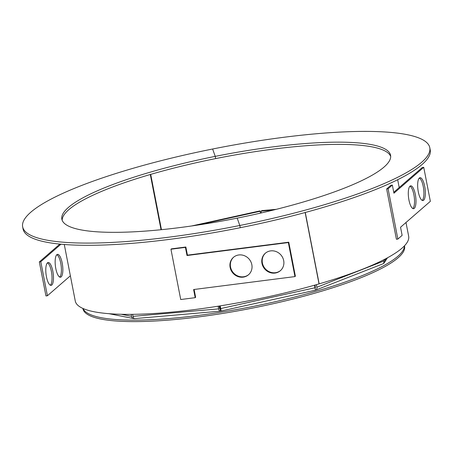 <?xml version="1.0" encoding="UTF-8"?>
<svg xmlns="http://www.w3.org/2000/svg" width="453" height="453" viewBox="0 0 453 453"><rect width="100%" height="100%" fill="white"/><g stroke="black" fill="none" stroke-linecap="round" stroke-linejoin="round"><path stroke-width="0.68" d="M212.627 149.009A207.378 40.147 169 0 1 429.789 147.678A207.378 40.147 169 0 1 239.813 225.486L237.191 218.125A167.44 32.418 -11 0 0 390.582 155.3A167.44 32.418 -11 0 0 215.243 156.37L212.627 149.009L215.243 156.37A167.44 32.418 -11 0 0 61.857 219.195A167.44 32.418 -11 0 0 237.191 218.125L239.813 225.486A207.378 40.147 169 0 1 22.65 226.817A207.378 40.147 169 0 1 212.627 149.009M429.789 147.678L430.22 149.898A207.378 40.147 169 0 1 240.243 227.706L239.813 225.486L240.243 227.706A207.378 40.147 169 0 1 23.08 229.037L22.65 226.817M161.455 229.682L150.707 174.382A167.44 32.418 -11 0 1 372.474 146.959A167.44 32.418 -11 0 1 390.696 156.427A167.44 32.418 -11 0 0 215.673 158.59L215.243 156.37L215.673 158.59A167.44 32.418 -11 0 0 62.169 220.288M305.146 212.514L319.025 283.901A169.745 32.859 169 0 1 94.065 311.749A169.745 32.859 169 0 1 75.277 301.041L64.281 244.484M319.025 283.901L319.161 283.861A169.745 32.859 169 0 0 408.657 236.223L405.99 222.502M161.036 229.722L150.3 174.501M261.97 263.369A11.523 10.713 -131 0 0 269.433 272.355A11.523 10.713 -131 0 0 280.384 270.679A11.523 10.713 -131 0 0 283.686 260.594A11.523 10.713 -131 0 0 276.222 251.613A11.523 10.713 -131 0 0 265.271 253.284A11.523 10.713 -131 0 0 261.97 263.369M265.486 253.102A11.523 10.713 -131 0 0 262.395 263A11.523 10.713 -131 0 0 269.722 271.925A11.523 10.713 -131 0 0 280.594 270.492M230.124 267.44A11.523 10.713 -131 0 0 237.587 276.421A11.523 10.713 -131 0 0 248.533 274.75A11.523 10.713 -131 0 0 251.834 264.665A11.523 10.713 -131 0 0 244.371 255.685A11.523 10.713 -131 0 0 233.425 257.355A11.523 10.713 -131 0 0 230.124 267.44M233.64 257.174A11.523 10.713 -131 0 0 230.549 267.072A11.523 10.713 -131 0 0 237.87 275.996A11.523 10.713 -131 0 0 248.748 274.563M195.198 297.678L193.618 289.541L294.954 276.59L288.34 242.565L288.765 242.196L187.429 255.147L185.849 247.01L171.37 248.861L170.945 249.229L180.724 299.529L195.198 297.678L195.628 297.31L194.105 289.478M288.34 242.565L187.004 255.515L187.429 255.147M187.004 255.515L185.424 247.378L185.849 247.01M185.424 247.378L170.945 249.229M294.954 276.59L295.379 276.222L288.765 242.196M47.474 262.842A11.523 3.596 -97.3 0 1 51.376 271.347A11.523 3.596 -97.3 0 1 50.34 285.22M52.825 271.166A11.523 3.596 -97.3 0 1 51.093 285.367A11.523 3.596 -97.3 0 1 46.438 276.715A11.523 3.596 -97.3 0 1 48.171 262.508A11.523 3.596 -97.3 0 1 52.825 271.166M56.846 254.699A11.523 3.596 -97.3 0 1 60.747 263.21A11.523 3.596 -97.3 0 1 59.705 277.083M62.191 263.023A11.523 3.596 -97.3 0 1 60.459 277.225A11.523 3.596 -97.3 0 1 55.804 268.572A11.523 3.596 -97.3 0 1 57.537 254.371A11.523 3.596 -97.3 0 1 62.191 263.023M70.368 275.803L47.401 295.764L45.957 295.945L39.343 261.919L40.787 261.738L60.968 244.201M39.343 261.919L59.858 244.093M47.401 295.764L40.787 261.738M418.312 191.908A11.523 3.596 82.7 0 0 422.966 200.56A11.523 3.596 82.7 0 0 424.699 186.359A11.523 3.596 82.7 0 0 420.044 177.706A11.523 3.596 82.7 0 0 418.312 191.908M422.213 200.419A11.523 3.596 82.7 0 0 423.255 186.545A11.523 3.596 82.7 0 0 419.353 178.035M408.946 200.05A11.523 3.596 82.7 0 0 413.6 208.703A11.523 3.596 82.7 0 0 415.333 194.501A11.523 3.596 82.7 0 0 410.678 185.849A11.523 3.596 82.7 0 0 408.946 200.05M412.847 208.556A11.523 3.596 82.7 0 0 413.883 194.682A11.523 3.596 82.7 0 0 409.988 186.177M423.736 167.31L393.929 193.21L392.349 185.073L388.091 188.776L397.864 239.076L402.122 235.373L400.543 227.236L430.35 201.336L423.736 167.31L422.287 167.497L393.748 192.293M392.349 185.073L390.899 185.26L386.641 188.958L396.42 239.258L397.864 239.076M388.091 188.776L386.641 188.958M83.024 308.487A163.827 31.716 -11 0 0 317.91 290.73A163.827 31.716 -11 0 0 404.404 245.888M82.876 308.425L82.939 308.748A163.827 31.716 -11 0 0 318.199 292.208A163.827 31.716 -11 0 0 404.58 246.228L404.495 245.792M131.177 314.354L131.563 316.324A3.075 2.724 -78.8 0 0 133.641 318.561A3.075 2.724 -78.8 0 0 134.416 318.589M219.161 306.041L219.609 308.334A0.923 0.43 85 0 0 220.09 309.014A0.923 0.43 85 0 0 220.186 308.986L220.588 311.052A3.075 1.444 85 0 1 220.277 311.154A3.075 1.444 85 0 1 218.669 308.889L218.148 306.205M220.198 305.877L220.719 308.567A3.075 0.391 -102.4 0 1 220.883 311.064A3.075 0.391 -102.4 0 1 220.792 311.024L220.736 310.968M220.334 308.895L219.926 305.922M316.37 284.671L316.868 287.23A3.075 2.072 -111.4 0 1 315.832 290.067A3.075 2.072 -111.4 0 1 315.288 290.163L315.254 290.163M260.605 213.091L259.897 210.905L191.585 225.979M260.249 211.262L197.457 225.113M276.217 209.343L261.953 210.588L261.007 211.143L261.353 212.921M273.289 210.073L261.007 211.143M383.159 263.652A3.075 2.961 -147 0 0 384.761 260.475L384.54 259.359M383.606 259.841L383.833 261.019A3.075 2.072 68.6 0 1 382.802 263.861L315.832 290.067M315.078 288.051A0.923 0.623 -111.4 0 0 315.356 287.213L314.943 285.079M314.529 285.197L315.028 287.763A3.075 0.391 77.6 0 1 315.186 290.26L220.883 311.064M220.277 311.154L134.654 318.606A3.075 1.444 -95 0 1 133.046 316.341L218.669 308.889M132.655 314.337L133.046 316.341M305.282 212.48L319.161 283.861M121.24 314.286L131.563 316.324M384.761 260.475L385.973 258.606M316.868 287.23L383.833 261.019M220.719 308.567L315.028 287.763M397.677 179.716L399.201 187.559M108.992 313.686L133.641 318.561M384.348 262.615L387.485 257.797"/></g></svg>
